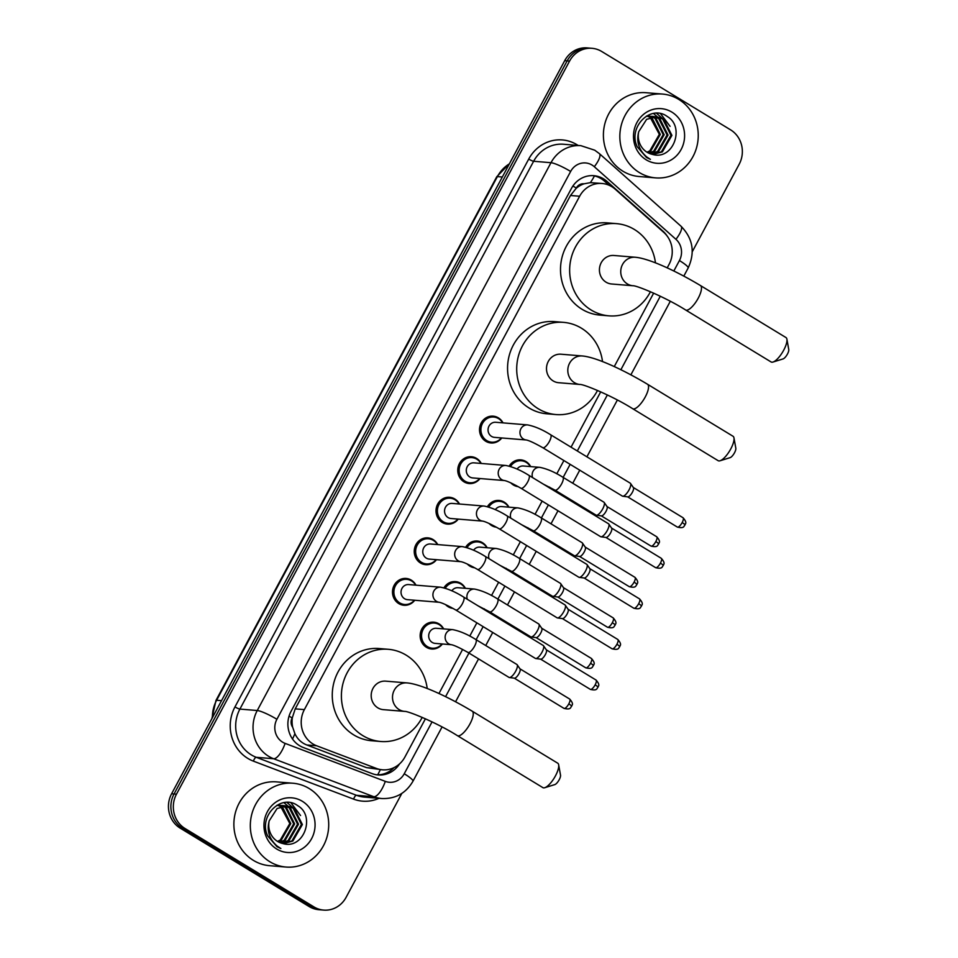 <?xml version="1.0" encoding="UTF-8"?>
<svg xmlns="http://www.w3.org/2000/svg" width="958" height="958" viewBox="0 0 958 958"><rect width="100%" height="100%" fill="white"/><g stroke="black" fill="none" stroke-linecap="round" stroke-linejoin="round"><path stroke-width="1.44" d="M509.189 466.103A13.46 12.538 -85.3 0 1 520.817 459.876A13.46 12.538 -85.3 0 1 526.002 461.564A13.46 12.538 -85.3 0 1 530.672 466.594M518.278 486.664A13.46 12.538 -85.3 0 1 513.428 484.999A13.46 12.538 -85.3 0 1 510.806 482.868M487.43 506.674A13.46 12.538 -85.3 0 1 499.07 500.447A13.46 12.538 -85.3 0 1 504.243 502.148A13.46 12.538 -85.3 0 1 508.914 507.165M496.519 527.235A13.46 12.538 -85.3 0 1 491.682 525.583A13.46 12.538 -85.3 0 1 489.059 523.439M465.672 547.258A13.46 12.538 -85.3 0 1 477.312 541.019A13.46 12.538 -85.3 0 1 482.485 542.719A13.46 12.538 -85.3 0 1 487.155 547.748M474.761 567.807A13.46 12.538 -85.3 0 1 469.923 566.154A13.46 12.538 -85.3 0 1 467.3 564.011M443.925 587.829A13.46 12.538 -85.3 0 1 455.553 581.602A13.46 12.538 -85.3 0 1 460.726 583.29A13.46 12.538 -85.3 0 1 465.396 588.32M453.014 608.39A13.46 12.538 -85.3 0 1 448.164 606.725A13.46 12.538 -85.3 0 1 445.542 604.594M442.404 643.98A13.46 12.538 -85.3 0 1 431.591 648.997A13.46 12.538 -85.3 0 1 426.406 647.297A13.46 12.538 -85.3 0 1 420.73 631.669A13.46 12.538 -85.3 0 1 433.794 622.173A13.46 12.538 -85.3 0 1 438.98 623.862A13.46 12.538 -85.3 0 1 443.65 628.891M414.742 600.259A13.46 12.538 -85.3 0 1 403.929 605.264A13.46 12.538 -85.3 0 1 398.744 603.576A13.46 12.538 -85.3 0 1 393.079 587.949A13.46 12.538 -85.3 0 1 406.144 578.452A13.46 12.538 -85.3 0 1 411.317 580.141A13.46 12.538 -85.3 0 1 415.988 585.17M436.501 559.676A13.46 12.538 -85.3 0 1 425.675 564.693A13.46 12.538 -85.3 0 1 420.502 563.005A13.46 12.538 -85.3 0 1 414.826 547.377A13.46 12.538 -85.3 0 1 427.891 537.869A13.46 12.538 -85.3 0 1 433.076 539.57A13.46 12.538 -85.3 0 1 437.746 544.599M501.764 437.962A13.46 12.538 -85.3 0 1 490.951 442.967A13.46 12.538 -85.3 0 1 485.766 441.279A13.46 12.538 -85.3 0 1 480.102 425.651A13.46 12.538 -85.3 0 1 493.166 416.155A13.46 12.538 -85.3 0 1 498.34 417.844A13.46 12.538 -85.3 0 1 503.01 422.873M480.006 478.533A13.46 12.538 -85.3 0 1 469.192 483.55A13.46 12.538 -85.3 0 1 464.019 481.85A13.46 12.538 -85.3 0 1 458.343 466.223A13.46 12.538 -85.3 0 1 471.408 456.726A13.46 12.538 -85.3 0 1 476.581 458.415A13.46 12.538 -85.3 0 1 481.251 463.444M458.247 519.104A13.46 12.538 -85.3 0 1 447.434 524.122A13.46 12.538 -85.3 0 1 442.261 522.433A13.46 12.538 -85.3 0 1 436.585 506.806A13.46 12.538 -85.3 0 1 449.649 497.298A13.46 12.538 -85.3 0 1 454.822 498.998A13.46 12.538 -85.3 0 1 459.493 504.016M667.199 267.869L669.091 264.336A25.231 23.507 94.7 0 0 663.87 232.471L615.132 189.133A25.231 23.507 94.7 0 0 611.779 186.654A25.231 23.507 94.7 0 0 602.067 183.481A25.231 23.507 94.7 0 0 579.638 196.246L304.369 709.615A25.231 23.507 94.7 0 0 316.655 745.779L376.482 768.46A25.231 23.507 94.7 0 0 382.47 769.813A25.231 23.507 94.7 0 0 404.899 757.048L425.424 718.787M292.681 727.23A25.231 23.507 -85.3 0 1 292.37 717.578L292.154 717.961A8.406 7.832 94.7 0 0 292.681 727.23L294.896 733.684C297.423 739.061 301.375 742.821 306.764 744.965L366.579 767.645L382.47 769.813M602.067 183.481L590.356 182.655L584.057 183.816A8.406 7.832 94.7 0 0 576.297 188.043A25.231 3.868 -151.8 0 0 572.896 186.032M576.297 188.043L576.093 188.427A25.231 23.507 -85.3 0 1 584.057 183.816M576.093 188.427L570.489 195.492L295.22 708.86L292.37 717.578M438.956 693.532L462.606 649.428M469.767 636.076L476.868 622.832M484.029 609.468L484.365 608.845M491.526 595.505L498.627 582.26M505.788 568.896L506.123 568.274M513.272 554.933L520.386 541.689M527.547 528.325L527.882 527.702M535.031 514.362L542.132 501.106M549.305 487.754L549.629 487.131M556.79 473.791L563.891 460.535M571.052 447.17L600.714 391.846M614.258 366.591L653.655 293.124M667.187 236.099A25.231 23.507 94.7 0 0 662.972 231.177L606.917 181.337A25.231 23.507 94.7 0 0 603.564 178.859A25.231 23.507 94.7 0 0 593.852 175.685A25.231 23.507 94.7 0 0 571.423 188.451L291.04 711.363A25.231 23.507 94.7 0 0 303.327 747.527L372.123 773.609A25.231 23.507 94.7 0 0 378.123 774.962A25.231 23.507 94.7 0 0 399.534 763.921M592.643 175.613A25.231 23.507 -85.3 0 1 601.133 178.655A25.231 23.507 -85.3 0 1 604.486 181.134L609.144 185.277M401.821 793.428L346.101 897.335A25.231 23.507 -85.3 0 1 323.672 910.1A25.231 23.507 -85.3 0 1 313.973 906.927L185.05 828.526A25.231 23.507 -85.3 0 1 176.476 794.182L569.567 61.072A25.231 23.507 -85.3 0 1 591.996 48.307A25.231 23.507 -85.3 0 1 601.708 51.481L730.619 129.869A25.231 23.507 -85.3 0 1 739.193 164.225L692.263 251.75M323.672 910.1L318.798 909.693A25.231 23.507 -85.3 0 1 309.099 906.519L180.176 828.131A25.231 23.507 -85.3 0 1 171.602 793.775L564.705 60.665L567.136 60.869A25.231 23.507 -85.3 0 1 589.565 48.104A25.231 23.507 -85.3 0 0 567.136 60.869L174.045 793.978L567.136 60.869L569.567 61.072M180.176 828.131L182.619 828.335A25.231 23.507 -85.3 0 1 174.045 793.978A25.231 23.507 -85.3 0 0 182.619 828.335L311.53 906.723L182.619 828.335L185.05 828.526M321.241 909.896A25.231 23.507 -85.3 0 1 311.53 906.723A25.231 23.507 -85.3 0 0 321.241 909.896M394.001 767.645A25.231 23.507 -85.3 0 1 376.901 774.83M564.705 60.665A25.231 23.507 -85.3 0 1 587.134 47.9L591.996 48.307M639.405 172.596A42.044 39.182 -85.3 0 1 621.67 123.762A42.044 39.182 -85.3 0 1 662.505 94.064A42.044 39.182 -85.3 0 1 678.683 99.357A42.044 39.182 -85.3 0 1 696.418 148.191A42.044 39.182 -85.3 0 1 655.583 177.877A42.044 39.182 -85.3 0 1 639.405 172.596M655.583 177.877L639.142 176.523A42.044 39.182 -85.3 0 1 622.963 171.231A42.044 39.182 -85.3 0 1 605.228 122.396A42.044 39.182 -85.3 0 1 646.063 92.71L662.505 94.064M652.53 154.406L661.427 151.795L670.947 135.294L662.744 118.996L656.182 116.672M652.865 154.489L662.397 151.867L671.917 135.377L663.714 119.079L656.673 116.708L646.638 119.331L638.723 131.701A19.004 17.711 -85.3 0 0 647.117 152.274A19.004 17.711 -85.3 0 0 652.35 154.358C673.199 160.86 685.353 126.923 667.403 116.601C650.71 103.931 627.67 127.222 637.19 146.718L646.518 157.483L650.398 159.351L646.59 156.849C638.782 149.939 636.16 141.556 638.723 131.701M650.71 153.915L657.559 151.472L667.079 134.97L658.888 118.672L654.242 116.696M651.177 154.058L658.529 151.556L668.049 135.054L659.846 118.756L654.721 116.672M648.865 153.196L653.691 151.148L663.211 134.659L655.021 118.361L652.266 116.972M649.32 153.4L654.661 151.232L664.181 134.731L655.979 118.433L652.769 116.888M647.033 152.214L649.823 150.837L659.344 134.336L650.278 117.523M647.488 152.49L650.793 150.909L660.313 134.419L652.111 118.121L650.781 117.367M653.763 116.589L652.314 116.349M654.242 116.577L651.835 116.301M651.799 116.804L650.374 116.385M649.895 116.265L648.458 116.038M652.29 116.72L650.865 116.349M650.386 116.253L647.967 115.99M649.811 117.283L648.398 116.66M647.931 116.481L646.506 116.062M650.314 117.139L648.901 116.565M648.422 116.409L646.997 116.026M671.845 112.098A27.411 25.543 -85.3 0 1 681.162 149.424A27.411 25.543 -85.3 0 1 646.243 159.842A27.411 25.543 -85.3 0 1 636.926 122.516A27.411 25.543 -85.3 0 1 671.845 112.098M662.349 125.726L658.757 118.6M658.17 117.834L657.332 116.852M657.26 116.768L653.476 113.451M666.217 126.037L662.625 118.924M662.038 118.157L656.481 113.2M670.085 126.36L660.505 113.619M786.901 339.156L788.757 349.514A5.892 1.94 121.3 0 1 787.452 354.053A5.892 1.94 121.3 0 1 783.021 358.939L772.974 362.052A14.298 4.706 -58.7 0 0 783.704 350.173A14.298 4.706 -58.7 0 0 786.901 339.156A14.298 4.706 -58.7 0 0 785.955 337.539L700.466 285.544A14.298 4.706 121.3 0 1 698.214 298.189A14.298 4.706 121.3 0 1 685.617 309.973L771.106 361.968A14.298 4.706 -58.7 0 0 772.974 362.052M632.891 285.747A14.298 13.316 94.7 0 1 627.394 283.951A14.298 13.316 94.7 0 1 622.532 264.48A14.298 13.316 94.7 0 1 635.238 257.247L613.922 255.487A14.298 13.316 94.7 0 0 600.043 265.582A14.298 13.316 94.7 0 0 606.079 282.191A14.298 13.316 94.7 0 0 611.575 283.987L632.891 285.747C636.495 285.292 666.157 297.603 685.617 309.973M650.446 291.711A46.259 43.098 -85.3 0 1 608.953 315.841A46.259 43.098 -85.3 0 1 591.158 310.021A46.259 43.098 -85.3 0 1 571.651 256.301A46.259 43.098 -85.3 0 1 616.557 223.645A46.259 43.098 -85.3 0 1 634.352 229.453A46.259 43.098 -85.3 0 1 655.464 262.863M608.953 315.841L599.816 315.086A46.259 43.098 -85.3 0 1 582.021 309.266A46.259 43.098 -85.3 0 1 562.514 255.547A46.259 43.098 -85.3 0 1 607.42 222.891L616.557 223.645M733.96 437.878L735.828 448.236A5.892 1.94 121.3 0 1 734.511 452.775A5.892 1.94 121.3 0 1 730.092 457.661L720.033 460.774A14.298 4.706 -58.7 0 0 730.774 448.907A14.298 4.706 -58.7 0 0 733.96 437.878A14.298 4.706 -58.7 0 0 733.026 436.261L647.536 384.266A14.298 4.706 121.3 0 1 645.285 396.911A14.298 4.706 121.3 0 1 632.675 408.695L718.165 460.69A14.298 4.706 -58.7 0 0 720.033 460.774M579.949 384.469A14.298 13.316 94.7 0 1 574.453 382.673A14.298 13.316 94.7 0 1 569.591 363.202A14.298 13.316 94.7 0 1 582.308 355.969L560.993 354.209A14.298 13.316 94.7 0 0 547.114 364.303A14.298 13.316 94.7 0 0 553.137 380.913A14.298 13.316 94.7 0 0 558.646 382.709L579.949 384.469C583.566 384.014 613.228 396.325 632.675 408.695M597.505 390.445A46.259 43.098 -85.3 0 1 556.011 414.563A46.259 43.098 -85.3 0 1 538.216 408.743A46.259 43.098 -85.3 0 1 518.709 355.023A46.259 43.098 -85.3 0 1 563.615 322.367A46.259 43.098 -85.3 0 1 581.41 328.187A46.259 43.098 -85.3 0 1 602.522 361.597M556.011 414.563L546.874 413.808A46.259 43.098 -85.3 0 1 529.079 407.988A46.259 43.098 -85.3 0 1 509.572 354.268A46.259 43.098 -85.3 0 1 554.49 321.613L563.615 322.367M558.658 764.807L560.526 775.178A5.892 1.94 121.3 0 1 559.209 779.716A5.892 1.94 121.3 0 1 554.79 784.602L544.731 787.715A14.298 4.706 -58.7 0 0 555.472 775.836A14.298 4.706 -58.7 0 0 558.658 764.807A14.298 4.706 -58.7 0 0 557.724 763.191L472.234 711.207A14.298 4.706 121.3 0 1 469.983 723.853A14.298 4.706 121.3 0 1 457.373 735.636L542.863 787.62A14.298 4.706 -58.7 0 0 544.731 787.715M404.647 711.399A14.298 13.316 94.7 0 1 399.151 709.603A14.298 13.316 94.7 0 1 394.289 690.143A14.298 13.316 94.7 0 1 407.006 682.91L385.691 681.15A14.298 13.316 94.7 0 0 371.812 691.245A14.298 13.316 94.7 0 0 377.835 707.842A14.298 13.316 94.7 0 0 383.344 709.65L404.647 711.399C408.264 710.944 437.926 723.254 457.373 735.636M422.203 717.374A46.259 43.098 -85.3 0 1 380.709 741.492A46.259 43.098 -85.3 0 1 362.914 735.684A46.259 43.098 -85.3 0 1 343.407 681.964A46.259 43.098 -85.3 0 1 388.325 649.296A46.259 43.098 -85.3 0 1 406.108 655.116A46.259 43.098 -85.3 0 1 427.22 688.527M380.709 741.492L371.572 740.738A46.259 43.098 -85.3 0 1 353.789 734.93A46.259 43.098 -85.3 0 1 334.27 681.21A46.259 43.098 -85.3 0 1 379.188 648.542L388.325 649.296M527.63 424.909C534.768 426.322 542.42 429.603 550.599 434.74A7.568 2.491 121.3 0 1 549.401 441.422A7.568 2.491 121.3 0 1 549.173 441.842A7.568 2.491 121.3 0 1 542.731 447.673C534.696 443.123 529.223 440.56 526.313 439.985L494.472 437.363A7.568 7.053 -85.3 0 1 488.376 427.615A7.568 7.053 -85.3 0 1 495.717 422.274L527.63 424.909A7.568 7.053 -85.3 0 0 523.475 439.039A7.568 7.053 -85.3 0 0 526.325 439.985L526.385 439.985M501.417 437.926A12.61 11.747 -85.3 0 1 491.622 442.189A12.61 11.747 -85.3 0 1 486.772 440.596A12.61 11.747 -85.3 0 1 481.455 425.951A12.61 11.747 -85.3 0 1 493.705 417.041A12.61 11.747 -85.3 0 1 498.555 418.622A12.61 11.747 -85.3 0 1 502.651 422.837M550.599 434.74L630.256 483.179A7.568 2.491 121.3 0 1 630.52 483.431A7.568 2.491 121.3 0 1 629.059 489.873A7.568 2.491 121.3 0 1 622.784 496.232A7.568 2.491 121.3 0 1 622.736 496.232A7.568 2.491 121.3 0 1 622.389 496.112L542.731 447.673M633.226 487.442A5.461 1.796 121.3 0 1 633.43 487.634A5.461 1.796 121.3 0 1 632.376 492.28A5.461 1.796 121.3 0 1 627.837 496.879A5.461 1.796 121.3 0 1 627.801 496.879A5.461 1.796 121.3 0 1 627.765 496.867M505.872 465.48C513.009 466.905 520.661 470.174 528.84 475.312A7.568 2.491 121.3 0 1 527.654 482.006A7.568 2.491 121.3 0 1 527.427 482.413A7.568 2.491 121.3 0 1 520.972 488.245C512.937 483.694 507.465 481.132 504.555 480.557L472.725 477.934A7.568 7.053 -85.3 0 1 466.618 468.187A7.568 7.053 -85.3 0 1 473.971 462.846L505.872 465.48A7.568 7.053 -85.3 0 0 501.717 479.611A7.568 7.053 -85.3 0 0 504.567 480.557L504.626 480.569M479.659 478.509A12.61 11.747 -85.3 0 1 469.875 482.76A12.61 11.747 -85.3 0 1 465.013 481.167A12.61 11.747 -85.3 0 1 459.696 466.522A12.61 11.747 -85.3 0 1 471.947 457.613A12.61 11.747 -85.3 0 1 476.797 459.205A12.61 11.747 -85.3 0 1 480.904 463.421M528.84 475.312L608.498 523.751A7.568 2.491 121.3 0 1 608.761 524.002A7.568 2.491 121.3 0 1 607.3 530.445A7.568 2.491 121.3 0 1 601.025 536.803A7.568 2.491 121.3 0 1 600.977 536.803A7.568 2.491 121.3 0 1 600.63 536.684L520.972 488.245M611.479 528.026A5.461 1.796 121.3 0 1 611.671 528.205A5.461 1.796 121.3 0 1 610.617 532.852A5.461 1.796 121.3 0 1 606.079 537.45A5.461 1.796 121.3 0 1 606.055 537.45A5.461 1.796 121.3 0 1 606.019 537.438M448.057 517.548A7.568 7.053 -85.3 0 1 452.212 503.417L484.113 506.052A7.568 7.053 -85.3 0 0 479.958 520.182A7.568 7.053 -85.3 0 0 482.82 521.128L450.967 518.506A7.568 7.053 -85.3 0 1 448.057 517.548M457.9 519.08A12.61 11.747 -85.3 0 1 448.116 523.331A12.61 11.747 -85.3 0 1 443.267 521.751A12.61 11.747 -85.3 0 1 437.938 507.093A12.61 11.747 -85.3 0 1 450.188 498.184A12.61 11.747 -85.3 0 1 455.038 499.777A12.61 11.747 -85.3 0 1 459.145 503.992M499.226 528.816A7.568 2.491 121.3 0 0 505.668 522.984A7.568 2.491 121.3 0 0 505.896 522.577A7.568 2.491 121.3 0 0 507.081 515.883L586.739 564.322A7.568 2.491 121.3 0 1 587.014 564.585A7.568 2.491 121.3 0 1 585.554 571.016A7.568 2.491 121.3 0 1 579.279 577.387A7.568 2.491 121.3 0 1 579.231 577.375A7.568 2.491 121.3 0 1 578.871 577.255L499.226 528.816C491.179 524.277 485.706 521.715 482.796 521.128L482.868 521.14M589.721 568.597A5.461 1.796 121.3 0 1 589.912 568.777A5.461 1.796 121.3 0 1 588.859 573.435A5.461 1.796 121.3 0 1 584.332 578.021A5.461 1.796 121.3 0 1 584.296 578.021A5.461 1.796 121.3 0 1 584.26 578.021M462.367 546.623C469.492 548.048 477.156 551.329 485.335 556.454A7.568 2.491 121.3 0 1 484.137 563.148A7.568 2.491 121.3 0 1 483.91 563.567A7.568 2.491 121.3 0 1 477.467 569.387C469.432 564.849 463.959 562.286 461.049 561.699L429.208 559.077A7.568 7.053 -85.3 0 1 423.101 549.341A7.568 7.053 -85.3 0 1 430.453 543.988L462.367 546.623A7.568 7.053 -85.3 0 0 458.199 560.765A7.568 7.053 -85.3 0 0 461.061 561.711L461.121 561.711M436.141 559.652A12.61 11.747 -85.3 0 1 426.358 563.903A12.61 11.747 -85.3 0 1 421.508 562.322A12.61 11.747 -85.3 0 1 416.191 547.665A12.61 11.747 -85.3 0 1 428.43 538.767A12.61 11.747 -85.3 0 1 433.291 540.348A12.61 11.747 -85.3 0 1 437.387 544.563M485.335 556.454L564.981 604.893A7.568 2.491 121.3 0 1 565.256 605.157A7.568 2.491 121.3 0 1 563.795 611.587A7.568 2.491 121.3 0 1 557.52 617.958A7.568 2.491 121.3 0 1 557.472 617.946A7.568 2.491 121.3 0 1 557.125 617.826L477.467 569.387M567.962 609.168A5.461 1.796 121.3 0 1 568.154 609.36A5.461 1.796 121.3 0 1 567.1 614.006A5.461 1.796 121.3 0 1 562.574 618.605A5.461 1.796 121.3 0 1 562.538 618.593A5.461 1.796 121.3 0 1 562.502 618.593L557.472 617.946M440.608 587.194C447.745 588.619 455.397 591.9 463.576 597.026A7.568 2.491 121.3 0 1 462.379 603.72A7.568 2.491 121.3 0 1 462.151 604.139A7.568 2.491 121.3 0 1 455.709 609.959C447.673 605.42 442.201 602.857 439.291 602.283L407.449 599.648A7.568 7.053 -85.3 0 1 401.354 589.912A7.568 7.053 -85.3 0 1 408.695 584.572L440.608 587.194A7.568 7.053 -85.3 0 0 436.453 601.337A7.568 7.053 -85.3 0 0 439.303 602.283L439.363 602.283M414.395 600.223A12.61 11.747 -85.3 0 1 404.599 604.486A12.61 11.747 -85.3 0 1 399.749 602.893A12.61 11.747 -85.3 0 1 394.433 588.248A12.61 11.747 -85.3 0 1 406.683 579.339A12.61 11.747 -85.3 0 1 411.533 580.919A12.61 11.747 -85.3 0 1 415.628 585.134M463.576 597.026L543.234 645.476A7.568 2.491 121.3 0 1 543.497 645.728A7.568 2.491 121.3 0 1 542.036 652.159A7.568 2.491 121.3 0 1 535.761 658.529A7.568 2.491 121.3 0 1 535.714 658.529A7.568 2.491 121.3 0 1 535.366 658.409L455.709 609.959M546.204 649.74A5.461 1.796 121.3 0 1 546.407 649.931A5.461 1.796 121.3 0 1 545.353 654.577A5.461 1.796 121.3 0 1 540.815 659.176A5.461 1.796 121.3 0 1 540.779 659.176A5.461 1.796 121.3 0 1 540.743 659.164M517.092 469.097A7.568 7.053 -85.3 0 1 523.379 465.995L539.821 467.348A7.568 7.053 -85.3 0 0 532.576 477.575M554.921 490.113A7.568 2.491 121.3 0 0 555.329 490.245A7.568 2.491 121.3 0 0 561.376 484.293A7.568 2.491 121.3 0 0 562.789 477.18L603.911 502.184A7.568 2.491 121.3 0 1 604.175 502.447A7.568 2.491 121.3 0 1 602.139 509.896A7.568 2.491 121.3 0 1 596.439 515.248A7.568 2.491 121.3 0 1 596.391 515.236A7.568 2.491 121.3 0 1 596.044 515.117L554.921 490.113L543.306 484.101M510.518 466.498A12.61 11.747 -85.3 0 1 521.356 460.762A12.61 11.747 -85.3 0 1 526.217 462.355A12.61 11.747 -85.3 0 1 530.313 466.57M606.893 506.459A5.461 1.796 121.3 0 1 607.085 506.638A5.461 1.796 121.3 0 1 606.031 511.297A5.461 1.796 121.3 0 1 601.492 515.895A5.461 1.796 121.3 0 1 601.456 515.883A5.461 1.796 121.3 0 1 601.432 515.883L596.391 515.236M495.346 509.668A7.568 7.053 -85.3 0 1 501.621 506.566L518.062 507.92A7.568 7.053 -85.3 0 0 510.818 518.158M533.175 530.684A7.568 2.491 121.3 0 0 533.57 530.816A7.568 2.491 121.3 0 0 539.617 524.864A7.568 2.491 121.3 0 0 541.042 517.751L582.153 542.755A7.568 2.491 121.3 0 1 582.416 543.018A7.568 2.491 121.3 0 1 580.38 550.467A7.568 2.491 121.3 0 1 574.692 555.82A7.568 2.491 121.3 0 1 574.644 555.808A7.568 2.491 121.3 0 1 574.285 555.7L533.175 530.684L521.547 524.673M488.76 507.069A12.61 11.747 -85.3 0 1 499.609 501.333A12.61 11.747 -85.3 0 1 504.459 502.926A12.61 11.747 -85.3 0 1 508.566 507.141M585.134 547.03A5.461 1.796 121.3 0 1 585.326 547.222A5.461 1.796 121.3 0 1 584.272 551.868A5.461 1.796 121.3 0 1 579.734 556.466A5.461 1.796 121.3 0 1 579.71 556.454A5.461 1.796 121.3 0 1 579.674 556.454M473.587 550.239A7.568 7.053 -85.3 0 1 479.874 547.138L496.316 548.503A7.568 7.053 -85.3 0 0 489.059 558.73M511.416 571.267A7.568 2.491 121.3 0 0 511.811 571.387A7.568 2.491 121.3 0 0 517.859 565.436A7.568 2.491 121.3 0 0 519.284 558.334L560.394 583.338A7.568 2.491 121.3 0 1 560.669 583.59A7.568 2.491 121.3 0 1 558.634 591.038A7.568 2.491 121.3 0 1 552.934 596.391A7.568 2.491 121.3 0 1 552.886 596.391A7.568 2.491 121.3 0 1 552.526 596.271L511.416 571.267L499.789 565.256M467.001 547.653A12.61 11.747 -85.3 0 1 477.85 541.917A12.61 11.747 -85.3 0 1 482.7 543.497A12.61 11.747 -85.3 0 1 486.808 547.713M563.376 587.601A5.461 1.796 121.3 0 1 563.567 587.793A5.461 1.796 121.3 0 1 562.514 592.439A5.461 1.796 121.3 0 1 557.987 597.038A5.461 1.796 121.3 0 1 557.951 597.038A5.461 1.796 121.3 0 1 557.915 597.026M451.829 590.823A7.568 7.053 -85.3 0 1 458.116 587.721L474.557 589.074A7.568 7.053 -85.3 0 0 467.312 599.301M489.658 611.839A7.568 2.491 121.3 0 0 490.053 611.958A7.568 2.491 121.3 0 0 496.1 606.007A7.568 2.491 121.3 0 0 497.525 598.906L538.647 623.909A7.568 2.491 121.3 0 1 538.911 624.161A7.568 2.491 121.3 0 1 536.875 631.609A7.568 2.491 121.3 0 1 531.175 636.962A7.568 2.491 121.3 0 1 531.127 636.962A7.568 2.491 121.3 0 1 530.78 636.842L489.658 611.839L478.042 605.827M445.254 588.224A12.61 11.747 -85.3 0 1 456.092 582.488A12.61 11.747 -85.3 0 1 460.954 584.069A12.61 11.747 -85.3 0 1 465.049 588.284M541.617 628.185A5.461 1.796 121.3 0 1 541.809 628.364A5.461 1.796 121.3 0 1 540.755 633.01A5.461 1.796 121.3 0 1 536.229 637.609A5.461 1.796 121.3 0 1 536.193 637.609A5.461 1.796 121.3 0 1 536.157 637.597L531.127 636.962M432.202 642.423A7.568 7.053 -85.3 0 1 436.357 628.292L452.799 629.645A7.568 7.053 -85.3 0 0 448.643 643.776A7.568 7.053 -85.3 0 0 451.505 644.734L435.112 643.381A7.568 7.053 -85.3 0 1 432.202 642.423M467.899 652.41A7.568 2.491 121.3 0 0 468.306 652.542A7.568 2.491 121.3 0 0 474.354 646.578A7.568 2.491 121.3 0 0 475.767 639.477L516.889 664.481A7.568 2.491 121.3 0 1 517.152 664.744A7.568 2.491 121.3 0 1 515.117 672.193A7.568 2.491 121.3 0 1 509.416 677.545A7.568 2.491 121.3 0 1 509.369 677.534A7.568 2.491 121.3 0 1 509.021 677.414L467.899 652.41C459.864 647.871 454.391 645.309 451.481 644.722L451.553 644.734M442.045 643.944A12.61 11.747 -85.3 0 1 432.262 648.207A12.61 11.747 -85.3 0 1 427.412 646.614A12.61 11.747 -85.3 0 1 422.095 631.969A12.61 11.747 -85.3 0 1 434.345 623.059A12.61 11.747 -85.3 0 1 439.195 624.652A12.61 11.747 -85.3 0 1 443.291 628.867M519.871 668.756A5.461 1.796 121.3 0 1 520.062 668.935A5.461 1.796 121.3 0 1 519.008 673.594A5.461 1.796 121.3 0 1 514.47 678.18A5.461 1.796 121.3 0 1 514.434 678.18A5.461 1.796 121.3 0 1 514.41 678.18M269.881 861.757A42.044 39.182 -85.3 0 1 252.146 812.923A42.044 39.182 -85.3 0 1 292.968 783.237A42.044 39.182 -85.3 0 1 309.147 788.518A42.044 39.182 -85.3 0 1 326.882 837.364A42.044 39.182 -85.3 0 1 286.059 867.05A42.044 39.182 -85.3 0 1 269.881 861.757M286.059 867.05L269.617 865.697A42.044 39.182 -85.3 0 1 253.439 860.404A42.044 39.182 -85.3 0 1 235.704 811.57A42.044 39.182 -85.3 0 1 276.527 781.884L292.968 783.237M283.005 843.579L291.903 840.956L301.423 824.467L293.22 808.169L286.658 805.846M283.34 843.663L292.861 841.04L302.381 824.539L294.19 808.241L287.137 805.882L277.113 808.492L269.198 820.874A19.004 17.711 -85.3 0 0 277.592 841.447A19.004 17.711 -85.3 0 0 282.826 843.531C303.674 850.021 315.829 816.096 297.878 805.774C281.173 793.092 258.133 816.396 267.653 835.879L276.982 846.656L280.862 848.525L277.066 846.01C269.246 839.112 266.635 830.73 269.198 820.874M281.185 843.088L288.035 840.645L297.555 824.143L289.352 807.845L284.706 805.87M281.652 843.232L288.993 840.717L298.513 824.227L290.322 807.929L285.197 805.834M279.329 842.369L284.167 840.322L293.687 823.82L285.484 807.522L282.742 806.145M279.796 842.573L285.137 840.405L294.645 823.904L286.454 807.606L283.233 806.049M277.497 841.387L280.299 840.01L289.819 823.509L280.754 806.696M277.952 841.663L281.269 840.082L290.789 823.581L282.586 807.283L281.245 806.528M284.227 805.762L282.79 805.522M284.718 805.75L282.311 805.474M282.263 805.977L280.838 805.546M280.359 805.439L278.922 805.211M282.766 805.894L281.329 805.522M280.85 805.427L278.443 805.163M280.287 806.456L278.874 805.834M278.407 805.654L276.97 805.235M280.778 806.313L279.365 805.738M278.898 805.582L277.461 805.199M302.309 801.271A27.411 25.543 -85.3 0 1 311.637 838.597A27.411 25.543 -85.3 0 1 276.706 849.016A27.411 25.543 -85.3 0 1 267.39 811.689A27.411 25.543 -85.3 0 1 302.309 801.271M292.825 814.899L289.232 807.774M288.645 807.007L287.807 806.025M287.735 805.941L283.951 802.624M296.681 815.21L293.1 808.085M292.513 807.331L286.945 802.373M300.549 815.533L290.969 802.792M292.513 738.989A25.231 8.85 -69.2 0 0 294.896 733.684M590.356 182.655A25.231 7.508 -48.4 0 0 594.415 175.937M377.656 774.83A25.231 8.85 -69.2 0 0 380.314 769.645M292.154 717.961A25.231 3.868 -151.8 0 0 289.065 716.129M570.489 195.492L579.638 196.246M366.579 767.645L376.482 768.46M306.764 744.965L316.655 745.779M295.22 708.86L304.369 709.615M673.821 271.006L679.426 260.552A16.825 15.675 94.7 0 0 675.941 239.308L594.307 166.716A16.825 15.675 94.7 0 0 592.068 165.063A16.825 15.675 94.7 0 0 570.645 171.458L276.898 719.278A16.825 15.675 94.7 0 0 282.622 742.175A16.825 15.675 94.7 0 0 285.101 743.384L385.296 781.369A16.825 15.675 94.7 0 0 404.24 773.765L432.058 721.877M385.296 781.369A16.825 5.904 -69.2 0 1 373.824 796.721L273.629 758.736A33.638 31.339 -85.3 0 1 268.671 756.317A33.638 31.339 -85.3 0 1 257.247 710.525L550.982 162.704A33.638 31.339 -85.3 0 1 580.895 145.676L563.532 144.251A33.638 31.339 94.7 0 0 533.63 161.267L239.895 709.088A33.638 31.339 94.7 0 0 251.319 754.892A33.638 31.339 94.7 0 0 256.277 757.311L356.472 795.296A33.638 31.339 94.7 0 0 364.459 797.104L381.811 798.541A33.638 31.339 -85.3 0 1 373.824 796.721L356.472 795.296A4.203 1.473 110.8 0 0 353.61 799.128L253.403 761.143A37.841 35.254 -85.3 0 1 234.973 706.896L528.72 159.076A4.203 0.647 -151.8 0 0 533.63 161.267L550.982 162.704A16.825 2.587 28.2 0 1 570.645 171.458M253.403 761.143A4.203 1.473 110.8 0 1 256.277 757.311L273.629 758.736A16.825 5.904 -69.2 0 0 285.101 743.384M528.72 159.076A37.841 35.254 -85.3 0 1 576.92 144.694A37.841 35.254 -85.3 0 1 578.117 145.448M379.033 798.301A37.841 35.254 -85.3 0 1 353.61 799.128M176.476 794.182L171.602 793.775M313.973 906.927L309.099 906.519M276.898 719.278A16.825 2.587 28.2 0 0 257.247 710.525L239.895 709.088A4.203 0.647 -151.8 0 1 234.973 706.896M445.578 696.658L468.965 653.057M476.126 639.693L483.131 626.64M490.292 613.276L490.724 612.485M497.885 599.121L504.89 586.068M512.051 572.704L512.47 571.902M519.643 558.55L526.637 545.485M533.81 532.133L534.229 531.331M541.39 517.979L548.395 504.914M555.556 491.562L555.987 490.759M563.148 477.395L570.154 464.343M577.315 450.979L607.36 394.947M620.88 369.728L660.302 296.226M404.24 773.765A16.825 2.587 28.2 0 1 412.97 781.213L442.069 726.954M679.426 260.552A16.825 2.587 28.2 0 1 688.155 268C695.304 252.337 692.933 238.422 681.03 226.232L599.397 153.639A16.825 5.006 -48.4 0 1 594.307 166.716M675.941 239.308A16.825 5.006 -48.4 0 0 681.03 226.232M604.486 181.134L606.917 181.337M662.361 231.129L662.972 231.177M211.862 718.704L215.981 700.406A8.406 1.293 28.2 0 1 216.616 700.25A33.638 31.339 94.7 0 0 212.401 717.71M509.369 163.866A33.638 31.339 94.7 0 0 497.394 176.595A8.406 1.293 -151.8 0 0 496.759 176.751L509.536 163.555M502.315 177.002L497.394 176.595L216.616 700.25L221.537 700.657M677.354 527.08C684.97 528.924 683.773 525.499 685.006 524.984C684.587 524.014 688.131 523.499 683.03 517.739A5.461 1.796 121.3 0 1 682.168 522.565A5.461 1.796 121.3 0 1 677.354 527.08L627.658 496.855M685.006 524.984A5.461 0.838 -151.8 0 0 682.168 522.565M655.595 567.651C663.211 569.495 662.014 566.07 663.259 565.555C662.828 564.585 666.373 564.07 661.283 558.31A5.461 1.796 121.3 0 1 660.421 563.136A5.461 1.796 121.3 0 1 655.595 567.651L605.911 537.426M663.259 565.555A5.461 0.838 -151.8 0 0 660.421 563.136M633.837 608.222C641.465 610.066 640.255 606.654 641.501 606.139C641.07 605.157 644.614 604.642 639.525 598.882A5.461 1.796 121.3 0 1 638.663 603.72A5.461 1.796 121.3 0 1 633.837 608.222L584.152 578.009M641.501 606.139A5.461 0.838 -151.8 0 0 638.663 603.72M612.09 648.794C619.706 650.638 618.497 647.225 619.742 646.71C619.311 645.728 622.856 645.213 617.766 639.453A5.461 1.796 121.3 0 1 616.904 644.291A5.461 1.796 121.3 0 1 612.09 648.794L562.394 618.581M619.742 646.71A5.461 0.838 -151.8 0 0 616.904 644.291M590.332 689.365C597.948 691.221 596.75 687.796 597.984 687.281C597.564 686.311 601.109 685.784 596.008 680.024A5.461 1.796 121.3 0 1 595.146 684.862A5.461 1.796 121.3 0 1 590.332 689.365L540.635 659.152M597.984 687.281A5.461 0.838 -151.8 0 0 595.146 684.862M651.009 546.084C658.625 547.928 657.428 544.515 658.661 544C658.242 543.018 661.786 542.503 656.685 536.743A5.461 1.796 121.3 0 1 655.823 541.581A5.461 1.796 121.3 0 1 651.009 546.084L601.325 515.871M658.661 544A5.461 0.838 -151.8 0 0 655.823 541.581M629.25 586.655C636.866 588.511 635.669 585.087 636.914 584.572C636.483 583.602 640.028 583.075 634.938 577.315A5.461 1.796 121.3 0 1 634.076 582.153A5.461 1.796 121.3 0 1 629.25 586.655L579.566 556.442M636.914 584.572A5.461 0.838 -151.8 0 0 634.076 582.153M607.492 627.239C615.12 629.083 613.91 625.658 615.156 625.143C614.725 624.173 618.269 623.646 613.18 617.886A5.461 1.796 121.3 0 1 612.318 622.724A5.461 1.796 121.3 0 1 607.492 627.239L557.807 597.014M615.156 625.143A5.461 0.838 -151.8 0 0 612.318 622.724M585.745 667.81C593.361 669.654 592.152 666.229 593.397 665.714C592.978 664.744 596.523 664.229 591.421 658.469A5.461 1.796 121.3 0 1 590.559 663.295A5.461 1.796 121.3 0 1 585.745 667.81L536.049 637.585M593.397 665.714A5.461 0.838 -151.8 0 0 590.559 663.295M563.987 708.381C571.603 710.225 570.405 706.812 571.639 706.297C571.219 705.316 574.764 704.801 569.663 699.041A5.461 1.796 121.3 0 1 568.801 703.879A5.461 1.796 121.3 0 1 563.987 708.381L514.302 678.168M571.639 706.297A5.461 0.838 -151.8 0 0 568.801 703.879M599.397 153.639L594.714 150.19L580.895 145.676M381.811 798.541C395.522 799.02 405.917 793.248 412.97 781.213M455.577 701.759L478.557 658.888M485.73 645.536L492.723 632.472M499.884 619.119L500.316 618.317M507.477 604.953L514.482 591.9M521.643 578.536L522.074 577.746M529.235 564.382L536.24 551.329M543.402 537.965L543.833 537.175M550.994 523.81L557.987 510.758M565.16 497.394L565.579 496.591M572.752 483.239L579.746 470.174M586.907 456.822L617.371 400.013M630.879 374.817L670.301 301.291M683.82 276.096L688.155 268M215.981 700.406L496.759 176.751M656.673 116.708L655.703 116.625M635.238 257.247C649.273 258.421 676.863 271.389 700.466 285.544M582.308 355.969C596.331 357.142 623.921 370.111 647.536 384.266M407.006 682.91C421.029 684.072 448.619 697.053 472.234 711.207M493.705 417.041L488.748 416.634M627.801 496.879L622.736 496.232M491.622 442.189L486.664 441.782M633.43 487.634L630.52 483.431M683.03 517.739L633.346 487.514M471.947 457.613L466.989 457.206M606.055 537.45L600.977 536.803M469.875 482.76L464.917 482.353M611.671 528.205L608.761 524.002M661.283 558.31L611.587 528.086M507.081 515.883C498.902 510.746 491.25 507.477 484.113 506.052M450.188 498.184L445.231 497.777M584.296 578.021L579.231 577.375M448.116 523.331L443.159 522.924M589.912 568.777L587.014 564.585M639.525 598.882L589.829 568.669M428.43 538.767L423.472 538.348M426.358 563.903L421.4 563.496M568.154 609.36L565.256 605.157M617.766 639.453L568.082 609.24M406.683 579.339L401.725 578.931M540.779 659.176L535.714 658.529M404.599 604.486L399.642 604.067M546.407 649.931L543.497 645.728M596.008 680.024L546.323 649.811M562.789 477.18C554.61 472.054 546.958 468.773 539.821 467.348M521.356 460.762L516.41 460.355M607.085 506.638L604.175 502.447M516.482 485.682L514.326 485.502M656.685 536.743L607.001 506.531M541.042 517.751C532.852 512.626 525.2 509.345 518.062 507.92M579.71 556.454L574.644 555.808M499.609 501.333L494.651 500.926M585.326 547.222L582.416 543.018M494.723 526.253L492.58 526.074M634.938 577.315L585.242 547.102M519.284 558.334C511.105 553.197 503.441 549.916 496.316 548.503M557.951 597.038L552.886 596.391M477.85 541.917L472.893 541.498M563.567 587.793L560.669 583.59M472.965 566.825L470.821 566.645M613.18 617.886L563.484 587.673M497.525 598.906C489.346 593.768 481.694 590.499 474.557 589.074M456.092 582.488L451.134 582.081M541.809 628.364L538.911 624.161M451.218 607.396L449.062 607.216M591.421 658.469L541.737 628.244M475.767 639.477C467.588 634.352 459.936 631.071 452.799 629.645M514.434 678.18L509.369 677.534M434.345 623.059L429.388 622.652M520.062 668.935L517.152 664.744M432.262 648.207L427.304 647.8M569.663 699.041L519.978 668.828M287.137 805.882L286.179 805.798"/></g></svg>
